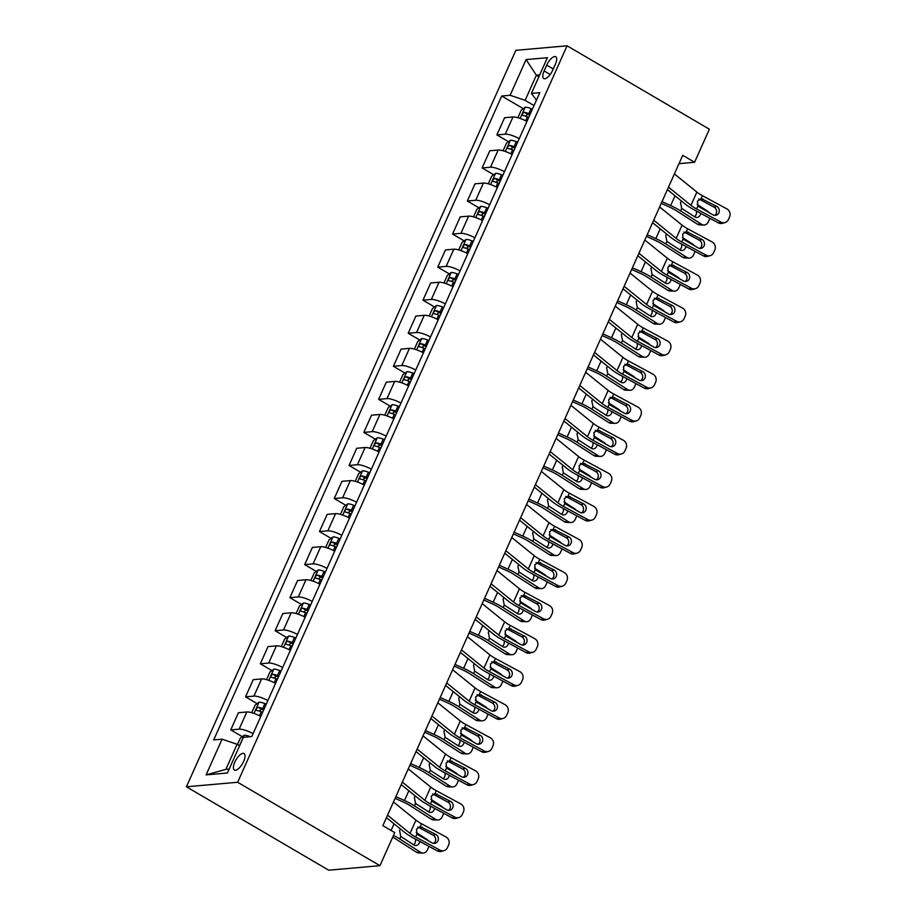 <?xml version="1.0" encoding="UTF-8"?>
<svg xmlns="http://www.w3.org/2000/svg" width="916" height="916" viewBox="0 0 916 916"><rect width="100%" height="100%" fill="white"/><g stroke="black" fill="none" stroke-linecap="round" stroke-linejoin="round"><path stroke-width="1.37" d="M243.645 761.414A9.572 3.767 -59.6 0 0 244.057 753.547A9.572 3.767 -59.6 0 0 234.782 762.192A9.572 3.767 -59.6 0 0 234.381 770.058A9.572 3.767 -59.6 0 0 243.645 761.414M237.645 782.264L379.945 865.677L328.718 870.2L186.417 786.787L515.857 50.323L567.084 45.8L237.645 782.264L186.417 786.787M679.008 163.643L694.591 162.269L682.729 155.319L382.865 825.671L394.727 832.621L379.945 865.677M546.737 65.116L544.138 70.944A9.274 3.641 -59.6 0 0 543.738 78.558A9.274 3.641 -59.6 0 0 552.714 70.177L555.325 64.36A9.274 3.641 -59.6 0 0 555.714 56.746A9.274 3.641 -59.6 0 0 546.737 65.116L553.264 68.952M539.684 74.94L536.364 75.227L525.131 100.348L510.109 95.275L501.728 96.02L213.691 739.922L222.073 739.189L237.095 744.261L225.863 769.383L229.172 769.085M510.109 95.275L526.082 59.574L547.402 57.697L531.429 93.398L536.478 100.096M222.073 739.189L206.1 774.89L227.42 773.001L243.393 737.311L251.774 736.567L539.81 92.653L531.429 93.398M694.591 162.269L709.373 129.213L567.084 45.8M538.894 76.704L536.364 75.227L526.082 59.574M534.028 105.569L525.131 100.348M239.626 745.738L237.095 744.261M501.728 96.02L523.265 108.638M526.929 121.45A11.965 2.966 -155.9 0 0 512.971 116.985L504.59 117.717L496.907 134.915L508.483 141.694M253.091 733.624A11.965 2.966 -155.9 0 0 239.133 729.159L230.752 729.903L242.328 736.682M230.752 729.903L238.446 712.705L246.816 711.972A11.965 2.966 -155.9 0 1 260.774 716.438M267.873 700.568A11.965 2.966 -155.9 0 0 253.915 696.103L245.545 696.847L257.121 703.625M245.545 696.847L253.228 679.661L261.61 678.916A11.965 2.966 -155.9 0 1 275.556 683.382M282.655 667.512A11.965 2.966 -155.9 0 0 268.697 663.047L260.327 663.791L271.903 670.581M260.327 663.791L268.01 646.604L276.392 645.86A11.965 2.966 -155.9 0 1 290.349 650.326M297.448 634.467A11.965 2.966 -155.9 0 0 283.491 629.99L275.109 630.735L286.685 637.525M275.109 630.735L282.804 613.548L291.173 612.804A11.965 2.966 -155.9 0 1 305.131 617.269M312.23 601.411A11.965 2.966 -155.9 0 0 298.272 596.946L289.903 597.679L301.478 604.468M289.903 597.679L297.585 580.492L305.967 579.748A11.965 2.966 -155.9 0 1 319.924 584.225M327.012 568.355A11.965 2.966 -155.9 0 0 313.066 563.89L304.685 564.622L316.26 571.412M304.685 564.622L312.379 547.436L320.749 546.692A11.965 2.966 -155.9 0 1 334.706 551.169M341.805 535.299A11.965 2.966 -155.9 0 0 327.848 530.833L319.466 531.566L331.042 538.356M319.466 531.566L327.161 514.38L335.531 513.647A11.965 2.966 -155.9 0 1 349.488 518.112M356.587 502.243A11.965 2.966 -155.9 0 0 342.63 497.777L334.26 498.51L345.836 505.3M334.26 498.51L341.943 481.324L350.324 480.591A11.965 2.966 -155.9 0 1 364.282 485.056M371.369 469.187A11.965 2.966 -155.9 0 0 357.423 464.721L349.042 465.454L360.618 472.244M349.042 465.454L356.736 448.267L365.106 447.535A11.965 2.966 -155.9 0 1 379.064 452M386.163 436.13A11.965 2.966 -155.9 0 0 372.205 431.665L363.824 432.409L375.4 439.188M363.824 432.409L371.518 415.211L379.9 414.479A11.965 2.966 -155.9 0 1 393.846 418.944M400.945 403.074A11.965 2.966 -155.9 0 0 386.987 398.609L378.617 399.353L390.193 406.132M378.617 399.353L386.3 382.167L394.681 381.422A11.965 2.966 -155.9 0 1 408.639 385.888M415.738 370.018A11.965 2.966 -155.9 0 0 401.78 365.553L393.399 366.297L404.975 373.075M393.399 366.297L401.094 349.111L409.463 348.366A11.965 2.966 -155.9 0 1 423.421 352.832M430.52 336.974A11.965 2.966 -155.9 0 0 416.562 332.497L408.192 333.241L419.768 340.031M408.192 333.241L415.875 316.054L424.257 315.31A11.965 2.966 -155.9 0 1 438.203 319.776M445.302 303.917A11.965 2.966 -155.9 0 0 431.356 299.44L422.974 300.185L434.55 306.975M422.974 300.185L430.657 282.998L439.039 282.254A11.965 2.966 -155.9 0 1 452.996 286.731M460.095 270.861A11.965 2.966 -155.9 0 0 446.138 266.396L437.756 267.129L449.332 273.918M437.756 267.129L445.451 249.942L453.821 249.198A11.965 2.966 -155.9 0 1 467.778 253.675M474.877 237.805A11.965 2.966 -155.9 0 0 460.92 233.34L452.55 234.072L464.126 240.862M452.55 234.072L460.233 216.886L468.614 216.153A11.965 2.966 -155.9 0 1 482.572 220.619M489.659 204.749A11.965 2.966 -155.9 0 0 475.713 200.283L467.332 201.016L478.908 207.806M467.332 201.016L475.026 183.83L483.396 183.097A11.965 2.966 -155.9 0 1 497.354 187.562M504.453 171.693A11.965 2.966 -155.9 0 0 490.495 167.227L482.114 167.96L493.69 174.75M482.114 167.96L489.808 150.774L498.19 150.041A11.965 2.966 -155.9 0 1 512.136 154.506M519.235 138.637A11.965 2.966 -155.9 0 0 505.277 134.171L496.907 134.915M206.1 774.89L225.863 769.383M674.416 173.925L696.881 192.097A14.954 3.698 -155.9 0 0 702.515 195.738L726.892 208.905A5.977 5.553 74.6 0 1 729.583 216.92L728.403 219.565A5.977 5.553 74.6 0 1 720.984 222.13L696.595 208.963L697.866 206.111L697.442 201.142L701.232 198.589L716.736 206.375A4.786 4.443 -105.4 0 1 716.106 215.214A4.786 4.443 -105.4 0 1 712.946 214.836L697.866 206.111M667.386 189.623L685.454 204.245A22.431 5.553 -155.9 0 0 693.904 209.695L718.293 222.863L720.984 222.13M668.497 187.139L690.962 205.321A14.954 3.698 -155.9 0 0 696.595 208.963M724.934 222.611L722.243 223.344A5.977 5.553 -105.4 0 1 718.293 222.863M714.698 215.352A4.786 4.443 74.6 0 0 714.045 207.119L698.725 198.932M701.049 198.589L702.515 195.738M661.249 203.341L669.779 207.188A14.954 3.698 24.1 0 1 676.409 210.749L697.442 224.202L701.622 224.34A5.977 4.958 91.8 0 0 703.797 225.027A5.977 4.958 91.8 0 0 708.343 221.832L709.534 219.187A5.977 4.958 91.8 0 0 709.854 218.306M662.005 201.646L670.638 205.55A22.431 5.553 24.1 0 1 680.588 210.875L701.622 224.34M517.872 117.706L521.273 110.103L525.223 107.206A7.923 1.958 24.1 0 1 531.062 108.603L532.425 109.153M697.122 204.451L707.541 211.115A5.977 4.958 91.8 0 1 709.156 212.787M530.181 114.179L528.818 113.63A7.923 1.958 -155.9 0 0 524.307 112.313C522.383 113.241 521.914 114.294 522.887 115.485A7.923 1.958 24.1 0 1 527.398 116.801L528.761 117.351M700.66 213.348A4.786 3.962 -88.2 0 1 700.225 214.939A4.786 3.962 -88.2 0 1 696.584 217.481A4.786 3.962 -88.2 0 1 694.843 216.932L681.687 208.424L680.519 202.447L681.493 201.039M703.797 225.027L699.618 224.889A5.977 4.958 -88.2 0 1 697.442 224.202M694.5 216.714A4.786 3.962 91.8 0 0 696.045 214.802A4.786 3.962 91.8 0 0 696.32 211.001M525.429 116.103L527.719 114.317A4.042 0.996 24.1 0 1 529.001 114.752L529.78 115.073M659.623 206.97L682.088 225.153A14.954 3.698 -155.9 0 0 687.721 228.794L712.11 241.961A5.977 5.553 74.6 0 1 714.801 249.976L713.61 252.621A5.977 5.553 74.6 0 1 706.19 255.186L681.813 242.019L683.084 239.168L682.649 234.198L686.45 231.645L701.954 239.431A4.786 4.443 -105.4 0 1 701.324 248.27A4.786 4.443 -105.4 0 1 698.164 247.893L683.084 239.168M652.604 222.68L670.672 237.301A22.431 5.553 -155.9 0 0 679.122 242.751L703.499 255.919L706.19 255.186M653.715 220.195L676.18 238.378A14.954 3.698 -155.9 0 0 681.813 242.019M710.14 255.656L707.45 256.4A5.977 5.553 -105.4 0 1 703.499 255.919M699.916 248.408A4.786 4.443 74.6 0 0 699.263 240.164L683.931 231.988M686.267 231.645L687.721 228.794M644.841 240.026L667.306 258.209A14.954 3.698 -155.9 0 0 672.939 261.85L697.316 275.018A5.977 5.553 74.6 0 1 700.007 283.033L698.828 285.678A5.977 5.553 74.6 0 1 691.408 288.242L667.02 275.075L668.302 272.224L667.867 267.254L671.668 264.701L687.16 272.487A4.786 4.443 -105.4 0 1 686.531 281.327A4.786 4.443 -105.4 0 1 683.382 280.949L668.302 272.224M637.822 255.736L655.879 270.357A22.431 5.553 -155.9 0 0 664.329 275.808L688.717 288.975L691.408 288.242M638.921 253.251L661.386 271.434A14.954 3.698 -155.9 0 0 667.02 275.075M695.358 288.712L692.668 289.456A5.977 5.553 -105.4 0 1 688.717 288.975M685.122 281.464A4.786 4.443 74.6 0 0 684.47 273.22L669.149 265.045M671.474 264.701L672.939 261.85M630.059 273.082L652.513 291.265A14.954 3.698 -155.9 0 0 658.146 294.906L682.534 308.074A5.977 5.553 74.6 0 1 685.225 316.089L684.034 318.734A5.977 5.553 74.6 0 1 676.626 321.287L652.238 308.131L653.509 305.28L653.085 300.311L656.875 297.757L672.378 305.543A4.786 4.443 -105.4 0 1 671.749 314.383A4.786 4.443 -105.4 0 1 668.588 314.005L653.509 305.28M623.029 288.792L641.097 303.402A22.431 5.553 -155.9 0 0 649.547 308.864L673.936 322.031L676.626 321.287M624.139 286.307L646.604 304.49A14.954 3.698 -155.9 0 0 652.238 308.131M680.565 321.768L677.874 322.512A5.977 5.553 -105.4 0 1 673.936 322.031M670.34 314.52A4.786 4.443 74.6 0 0 669.688 306.276L654.368 298.101M656.692 297.757L658.146 294.906M646.467 236.397L654.997 240.244A14.954 3.698 24.1 0 1 661.627 243.793L682.66 257.259L686.84 257.396A5.977 4.958 91.8 0 0 689.015 258.083A5.977 4.958 91.8 0 0 693.561 254.888L694.74 252.244A5.977 4.958 91.8 0 0 695.061 251.362M647.223 234.702L655.856 238.607A22.431 5.553 24.1 0 1 665.806 243.931L686.84 257.396M503.079 150.762L506.491 143.159L510.441 140.262A7.923 1.958 24.1 0 1 516.28 141.659L517.643 142.209M682.34 237.507L692.748 244.171A5.977 4.958 91.8 0 1 694.374 245.843M515.387 147.236L514.025 146.686A7.923 1.958 -155.9 0 0 509.525 145.369C507.601 146.297 507.12 147.35 508.105 148.541A7.923 1.958 24.1 0 1 512.605 149.858L513.968 150.407M685.866 246.404A4.786 3.962 -88.2 0 1 685.431 247.996A4.786 3.962 -88.2 0 1 681.79 250.537A4.786 3.962 -88.2 0 1 680.05 249.988L666.894 241.481L665.726 235.492L666.711 234.095M689.015 258.083L684.836 257.946A5.977 4.958 -88.2 0 1 682.66 257.259M679.706 249.77A4.786 3.962 91.8 0 0 681.252 247.858A4.786 3.962 91.8 0 0 681.538 244.057M510.647 149.159L512.937 147.373A4.042 0.996 24.1 0 1 514.22 147.808L514.998 148.129M631.685 269.453L640.204 273.3A14.954 3.698 24.1 0 1 646.833 276.85L667.867 290.315L672.046 290.441A5.977 4.958 91.8 0 0 674.222 291.139A5.977 4.958 91.8 0 0 678.779 287.945L679.958 285.3A5.977 4.958 91.8 0 0 680.279 284.418M632.441 267.758L641.074 271.663A22.431 5.553 24.1 0 1 651.013 276.987L672.046 290.441M488.297 183.818L491.697 176.204L495.659 173.319A7.923 1.958 24.1 0 1 501.487 174.716L502.85 175.265M667.546 270.564L677.966 277.227A5.977 4.958 91.8 0 1 679.58 278.899M500.605 180.292L499.243 179.742A7.923 1.958 -155.9 0 0 494.743 178.425C492.808 179.353 492.339 180.406 493.323 181.597A7.923 1.958 24.1 0 1 497.823 182.914L499.186 183.463M671.085 279.46A4.786 3.962 -88.2 0 1 670.649 281.052A4.786 3.962 -88.2 0 1 667.008 283.594A4.786 3.962 -88.2 0 1 665.268 283.044L652.112 274.537L650.944 268.548L651.917 267.14M674.222 291.139L670.043 291.002A5.977 4.958 -88.2 0 1 667.867 290.315M664.924 282.826A4.786 3.962 91.8 0 0 666.47 280.914A4.786 3.962 91.8 0 0 666.745 277.113M495.865 182.215L498.155 180.429A4.042 0.996 24.1 0 1 499.426 180.864L500.205 181.173M616.892 302.509L625.422 306.356A14.954 3.698 24.1 0 1 632.051 309.906L653.085 323.371L657.264 323.497A5.977 4.958 91.8 0 0 659.44 324.184A5.977 4.958 91.8 0 0 663.986 321.001L665.176 318.356A5.977 4.958 91.8 0 0 665.497 317.474M617.647 300.814L626.281 304.719A22.431 5.553 24.1 0 1 636.231 310.043L657.264 323.497M473.515 216.874L476.915 209.26L480.866 206.375A7.923 1.958 24.1 0 1 486.705 207.772L488.068 208.321M652.764 303.62L663.173 310.284A5.977 4.958 91.8 0 1 664.798 311.955M485.824 213.348L484.461 212.798A7.923 1.958 -155.9 0 0 479.95 211.481C478.026 212.398 477.545 213.462 478.53 214.653A7.923 1.958 24.1 0 1 483.041 215.97L484.404 216.519M656.303 312.516A4.786 3.962 -88.2 0 1 655.867 314.096A4.786 3.962 -88.2 0 1 652.226 316.65A4.786 3.962 -88.2 0 1 650.486 316.1L637.33 307.581L636.162 301.604L637.135 300.196M659.44 324.184L655.261 324.058A5.977 4.958 -88.2 0 1 653.085 323.371M650.142 315.883A4.786 3.962 91.8 0 0 651.688 313.97A4.786 3.962 91.8 0 0 651.963 310.169M481.072 215.271L483.362 213.485A4.042 0.996 24.1 0 1 484.644 213.92L485.423 214.23M615.266 306.139L637.731 324.321A14.954 3.698 -155.9 0 0 643.364 327.962L667.753 341.13A5.977 5.553 74.6 0 1 670.432 349.145L669.253 351.79A5.977 5.553 74.6 0 1 661.833 354.343L637.456 341.187L638.727 338.336L638.292 333.367L642.093 330.813L657.585 338.599A4.786 4.443 -105.4 0 1 656.967 347.439A4.786 4.443 -105.4 0 1 653.806 347.061L638.727 338.336M608.247 321.837L626.315 336.458A22.431 5.553 -155.9 0 0 634.765 341.92L659.142 355.087L661.833 354.343M609.358 319.363L631.822 337.546A14.954 3.698 -155.9 0 0 637.456 341.187M665.783 354.824L663.092 355.568A5.977 5.553 -105.4 0 1 659.142 355.087M655.558 347.576A4.786 4.443 74.6 0 0 654.894 339.332L639.574 331.157M641.898 330.813L643.364 327.962M602.11 335.554L610.64 339.412A14.954 3.698 24.1 0 1 617.269 342.962L638.303 356.427L642.482 356.553A5.977 4.958 91.8 0 0 644.658 357.24A5.977 4.958 91.8 0 0 649.204 354.057L650.383 351.412A5.977 4.958 91.8 0 0 650.703 350.53M602.865 333.871L611.499 337.775A22.431 5.553 24.1 0 1 621.437 343.099L642.482 356.553M458.721 249.931L462.133 242.316L466.084 239.431A7.923 1.958 24.1 0 1 471.912 240.828L473.286 241.377M637.983 336.664L648.391 343.34A5.977 4.958 91.8 0 1 650.017 345.011M471.03 246.393L469.668 245.854A7.923 1.958 -155.9 0 0 465.168 244.538C463.233 245.454 462.763 246.519 463.748 247.709A7.923 1.958 24.1 0 1 468.248 249.026L469.61 249.576M641.509 345.572A4.786 3.962 -88.2 0 1 641.074 347.153A4.786 3.962 -88.2 0 1 637.433 349.706A4.786 3.962 -88.2 0 1 635.693 349.156L622.537 340.637L621.369 334.661L622.342 333.252M644.658 357.24L640.479 357.114A5.977 4.958 -88.2 0 1 638.303 356.427M635.349 348.939A4.786 3.962 91.8 0 0 636.895 347.027A4.786 3.962 91.8 0 0 637.17 343.225M466.29 248.328L468.58 246.53A4.042 0.996 24.1 0 1 469.851 246.976L470.641 247.286M600.484 339.195L622.949 357.377A14.954 3.698 -155.9 0 0 628.582 361.019L652.959 374.175A5.977 5.553 74.6 0 1 655.65 382.201L654.471 384.846A5.977 5.553 74.6 0 1 647.051 387.399L622.662 374.232L623.933 371.392L623.51 366.423L627.3 363.858L642.803 371.644A4.786 4.443 -105.4 0 1 642.173 380.495A4.786 4.443 -105.4 0 1 639.013 380.106L623.933 371.392M593.453 354.893L611.522 369.514A22.431 5.553 -155.9 0 0 619.972 374.976L644.36 388.144L647.051 387.399M594.564 352.42L617.029 370.602A14.954 3.698 -155.9 0 0 622.662 374.232M651.001 387.88L648.31 388.613A5.977 5.553 -105.4 0 1 644.36 388.144M640.765 380.632A4.786 4.443 74.6 0 0 640.112 372.388L624.792 364.202M627.117 363.87L628.582 361.019M587.328 368.61L595.847 372.469A14.954 3.698 24.1 0 1 602.476 376.018L623.51 389.483L627.689 389.609A5.977 4.958 91.8 0 0 629.865 390.296A5.977 4.958 91.8 0 0 634.41 387.113L635.601 384.468A5.977 4.958 91.8 0 0 635.922 383.586M588.083 366.927L596.705 370.82A22.431 5.553 24.1 0 1 606.655 376.155L627.689 389.609M443.939 282.987L447.34 275.373L451.29 272.487A7.923 1.958 24.1 0 1 457.13 273.884L458.492 274.434M623.189 369.72L633.609 376.384A5.977 4.958 91.8 0 1 635.223 378.068M456.248 279.449L454.886 278.911A7.923 1.958 -155.9 0 0 450.374 277.594C448.451 278.51 447.981 279.575 448.955 280.765A7.923 1.958 24.1 0 1 453.466 282.082L454.828 282.62M626.727 378.617A4.786 3.962 -88.2 0 1 626.292 380.209A4.786 3.962 -88.2 0 1 622.651 382.762A4.786 3.962 -88.2 0 1 620.911 382.212L607.755 373.694L606.587 367.717L607.56 366.308M629.865 390.296L625.685 390.17A5.977 4.958 -88.2 0 1 623.51 389.483M620.567 381.995A4.786 3.962 91.8 0 0 622.113 380.083A4.786 3.962 91.8 0 0 622.388 376.281M451.496 281.372L453.786 279.586A4.042 0.996 24.1 0 1 455.069 280.033L455.847 280.342M585.702 372.251L608.155 390.434A14.954 3.698 -155.9 0 0 613.789 394.075L638.177 407.231A5.977 5.553 74.6 0 1 640.868 415.246L639.677 417.891A5.977 5.553 74.6 0 1 632.258 420.455L607.88 407.288L609.151 404.448L608.728 399.479L612.518 396.914L628.021 404.7A4.786 4.443 -105.4 0 1 627.391 413.551A4.786 4.443 -105.4 0 1 624.231 413.162L609.151 404.448M578.672 387.949L596.74 402.571A22.431 5.553 -155.9 0 0 605.19 408.032L629.567 421.2L632.258 420.455M579.782 385.476L602.247 403.658A14.954 3.698 -155.9 0 0 607.88 407.288M636.208 420.936L633.517 421.669A5.977 5.553 -105.4 0 1 629.567 421.2M625.983 413.689A4.786 4.443 74.6 0 0 625.33 405.445L609.999 397.258M612.335 396.926L613.789 394.075M572.534 401.666L581.065 405.525A14.954 3.698 24.1 0 1 587.694 409.074L608.728 422.528L612.907 422.665A5.977 4.958 91.8 0 0 615.083 423.352A5.977 4.958 91.8 0 0 619.628 420.169L620.808 417.524A5.977 4.958 91.8 0 0 621.14 416.643M573.29 399.983L581.923 403.876A22.431 5.553 24.1 0 1 591.873 409.2L612.907 422.665M429.157 316.043L432.558 308.429L436.508 305.543A7.923 1.958 24.1 0 1 442.348 306.94L443.71 307.478M608.407 402.777L618.815 409.441A5.977 4.958 91.8 0 1 620.441 411.124M441.466 312.505L440.092 311.967A7.923 1.958 -155.9 0 0 435.592 310.639C433.669 311.566 433.188 312.619 434.173 313.822A7.923 1.958 24.1 0 1 438.672 315.138L440.046 315.676M611.945 411.673A4.786 3.962 -88.2 0 1 611.499 413.265A4.786 3.962 -88.2 0 1 607.869 415.818A4.786 3.962 -88.2 0 1 606.129 415.269L592.973 406.75L591.805 400.773L592.778 399.365M615.083 423.352L610.903 423.226A5.977 4.958 -88.2 0 1 608.728 422.528M605.785 415.04A4.786 3.962 91.8 0 0 607.331 413.127A4.786 3.962 91.8 0 0 607.606 409.338M436.714 314.428L439.004 312.642A4.042 0.996 24.1 0 1 440.287 313.089L441.065 313.398M570.908 405.307L593.373 423.49A14.954 3.698 -155.9 0 0 599.007 427.119L623.395 440.287A5.977 5.553 74.6 0 1 626.075 448.302L624.895 450.947A5.977 5.553 74.6 0 1 617.476 453.512L593.087 440.344L594.37 437.493L593.934 432.524L597.736 429.97L613.228 437.756A4.786 4.443 -105.4 0 1 612.609 446.607A4.786 4.443 -105.4 0 1 609.449 446.218L594.37 437.493M563.89 421.005L581.946 435.627A22.431 5.553 -155.9 0 0 590.396 441.088L614.785 454.256L617.476 453.512M565 418.532L587.454 436.703A14.954 3.698 -155.9 0 0 593.087 440.344M621.426 453.993L618.735 454.725A5.977 5.553 -105.4 0 1 614.785 454.256M611.201 446.745A4.786 4.443 74.6 0 0 610.537 438.501L595.217 430.314M597.541 429.97L599.007 427.119M557.752 434.722L566.271 438.581A14.954 3.698 24.1 0 1 572.912 442.13L593.946 455.584L598.114 455.721A5.977 4.958 91.8 0 0 600.289 456.408A5.977 4.958 91.8 0 0 604.846 453.225L606.026 450.58A5.977 4.958 91.8 0 0 606.346 449.699M558.508 433.028L567.141 436.932A22.431 5.553 24.1 0 1 577.08 442.256L598.114 455.721M414.364 349.099L417.765 341.485L421.726 338.599A7.923 1.958 24.1 0 1 427.554 339.996L428.928 340.534M593.614 435.833L604.033 442.497A5.977 4.958 91.8 0 1 605.659 444.168M426.673 345.561L425.31 345.023A7.923 1.958 -155.9 0 0 420.81 343.695C418.875 344.622 418.406 345.675 419.391 346.878A7.923 1.958 24.1 0 1 423.89 348.195L425.253 348.733M597.152 444.729A4.786 3.962 -88.2 0 1 596.717 446.321A4.786 3.962 -88.2 0 1 593.076 448.874A4.786 3.962 -88.2 0 1 591.335 448.325L578.179 439.806L577.011 433.829L577.985 432.421M600.289 456.408L596.121 456.271A5.977 4.958 -88.2 0 1 593.946 455.584M590.992 448.096A4.786 3.962 91.8 0 0 592.538 446.184A4.786 3.962 91.8 0 0 592.812 442.394M421.933 347.485L424.223 345.698A4.042 0.996 24.1 0 1 425.493 346.145L426.272 346.454M556.126 438.363L578.591 456.546A14.954 3.698 -155.9 0 0 584.225 460.175L608.602 473.343A5.977 5.553 74.6 0 1 611.293 481.358L610.113 484.003A5.977 5.553 74.6 0 1 602.694 486.568L578.305 473.4L579.576 470.549L579.152 465.58L582.942 463.027L598.446 470.813A4.786 4.443 -105.4 0 1 597.816 479.663A4.786 4.443 -105.4 0 1 594.656 479.274L579.576 470.549M549.096 454.061L567.164 468.683A22.431 5.553 -155.9 0 0 575.614 474.145L600.003 487.301L602.694 486.568M550.207 451.577L572.672 469.759A14.954 3.698 -155.9 0 0 578.305 473.4M606.644 487.049L603.953 487.781A5.977 5.553 -105.4 0 1 600.003 487.301M596.408 479.789A4.786 4.443 74.6 0 0 595.755 471.557L580.435 463.37M582.759 463.027L584.225 460.175M542.959 467.778L551.489 471.637A14.954 3.698 24.1 0 1 558.119 475.186L579.152 488.64L583.332 488.778A5.977 4.958 91.8 0 0 585.507 489.465A5.977 4.958 91.8 0 0 590.053 486.281L591.244 483.637A5.977 4.958 91.8 0 0 591.564 482.755M543.726 466.084L552.348 469.988A22.431 5.553 24.1 0 1 562.298 475.312L583.332 488.778M399.582 382.155L402.983 374.541L406.933 371.656A7.923 1.958 24.1 0 1 412.772 373.052L414.135 373.591M578.832 468.889L589.251 475.553A5.977 4.958 91.8 0 1 590.866 477.225M411.891 378.617L410.528 378.068A7.923 1.958 -155.9 0 0 406.017 376.751C404.093 377.678 403.624 378.732 404.597 379.922A7.923 1.958 24.1 0 1 409.108 381.251L410.471 381.789M582.37 477.786A4.786 3.962 -88.2 0 1 581.935 479.377A4.786 3.962 -88.2 0 1 578.294 481.93A4.786 3.962 -88.2 0 1 576.553 481.369L563.397 472.862L562.229 466.885L563.203 465.477M585.507 489.465L581.328 489.327A5.977 4.958 -88.2 0 1 579.152 488.64M576.21 481.152A4.786 3.962 91.8 0 0 577.756 479.24A4.786 3.962 91.8 0 0 578.03 475.45M407.139 380.541L409.429 378.755A4.042 0.996 24.1 0 1 410.712 379.201L411.49 379.51M541.333 471.419L563.798 489.591A14.954 3.698 -155.9 0 0 569.431 493.232L593.82 506.399A5.977 5.553 74.6 0 1 596.511 514.414L595.32 517.059A5.977 5.553 74.6 0 1 587.9 519.624L563.523 506.456L564.794 503.605L564.37 498.636L568.16 496.083L583.664 503.869A4.786 4.443 -105.4 0 1 583.034 512.708A4.786 4.443 -105.4 0 1 579.874 512.33L564.794 503.605M534.314 487.117L552.382 501.739A22.431 5.553 -155.9 0 0 560.832 507.189L585.21 520.357L587.9 519.624M535.425 484.633L557.89 502.815A14.954 3.698 -155.9 0 0 563.523 506.456M591.851 520.105L589.16 520.838A5.977 5.553 -105.4 0 1 585.21 520.357M581.626 512.846A4.786 4.443 74.6 0 0 580.973 504.613L565.641 496.426M567.977 496.083L569.431 493.232M528.177 500.834L536.707 504.682A14.954 3.698 24.1 0 1 543.337 508.243L564.37 521.696L568.55 521.834A5.977 4.958 91.8 0 0 570.725 522.521A5.977 4.958 91.8 0 0 575.271 519.326L576.45 516.681A5.977 4.958 91.8 0 0 576.771 515.8M528.933 499.14L537.566 503.044A22.431 5.553 24.1 0 1 547.516 508.369L568.55 521.834M384.789 415.2L388.201 407.597L392.151 404.7A7.923 1.958 24.1 0 1 397.991 406.097L399.353 406.647M564.05 501.945L574.458 508.609A5.977 4.958 91.8 0 1 576.084 510.281M397.097 411.673L395.735 411.124A7.923 1.958 -155.9 0 0 391.235 409.807C389.311 410.734 388.831 411.788 389.815 412.979A7.923 1.958 24.1 0 1 394.315 414.295L395.689 414.845M567.588 510.842A4.786 3.962 -88.2 0 1 567.141 512.433A4.786 3.962 -88.2 0 1 563.512 514.975A4.786 3.962 -88.2 0 1 561.76 514.426L548.604 505.918L547.436 499.941L548.421 498.533M570.725 522.521L566.546 522.383A5.977 4.958 -88.2 0 1 564.37 521.696M561.416 514.208A4.786 3.962 91.8 0 0 562.962 512.296A4.786 3.962 91.8 0 0 563.248 508.495M392.357 413.597L394.647 411.811A4.042 0.996 24.1 0 1 395.93 412.246L396.708 412.566M526.551 504.476L549.016 522.647A14.954 3.698 -155.9 0 0 554.649 526.288L579.038 539.455A5.977 5.553 74.6 0 1 581.717 547.47L580.538 550.115A5.977 5.553 74.6 0 1 573.118 552.68L548.73 539.513L550.012 536.662L549.577 531.692L553.379 529.139L568.87 536.925A4.786 4.443 -105.4 0 1 568.252 545.764A4.786 4.443 -105.4 0 1 565.092 545.386L550.012 536.662M519.532 520.173L537.589 534.795A22.431 5.553 -155.9 0 0 546.039 540.245L570.428 553.413L573.118 552.68M520.631 517.689L543.096 535.871A14.954 3.698 -155.9 0 0 548.73 539.513M577.069 553.149L574.378 553.894A5.977 5.553 -105.4 0 1 570.428 553.413M566.832 545.902A4.786 4.443 74.6 0 0 566.18 537.658L550.86 529.482M553.184 529.139L554.649 526.288M513.395 533.891L521.914 537.738A14.954 3.698 24.1 0 1 528.543 541.287L549.589 554.753L553.756 554.89A5.977 4.958 91.8 0 0 555.932 555.577A5.977 4.958 91.8 0 0 560.489 552.382L561.668 549.737A5.977 4.958 91.8 0 0 561.989 548.856M514.151 532.196L522.784 536.1A22.431 5.553 24.1 0 1 532.723 541.425L553.756 554.89M370.007 448.256L373.407 440.653L377.369 437.756A7.923 1.958 24.1 0 1 383.197 439.153L384.56 439.703M549.256 535.001L559.676 541.665A5.977 4.958 91.8 0 1 561.29 543.337M382.315 444.729L380.953 444.18A7.923 1.958 -155.9 0 0 376.453 442.863C374.518 443.791 374.049 444.844 375.033 446.035A7.923 1.958 24.1 0 1 379.533 447.351L380.896 447.901M552.795 543.898A4.786 3.962 -88.2 0 1 552.359 545.489A4.786 3.962 -88.2 0 1 548.718 548.031A4.786 3.962 -88.2 0 1 546.978 547.482L533.822 538.974L532.654 532.986L533.627 531.589M555.932 555.577L551.764 555.44A5.977 4.958 -88.2 0 1 549.589 554.753M546.634 547.264A4.786 3.962 91.8 0 0 548.18 545.352A4.786 3.962 91.8 0 0 548.455 541.551M377.575 446.653L379.865 444.867A4.042 0.996 24.1 0 1 381.136 445.302L381.915 445.623M511.769 537.52L534.234 555.703A14.954 3.698 -155.9 0 0 539.868 559.344L564.245 572.511A5.977 5.553 74.6 0 1 566.935 580.526L565.756 583.171A5.977 5.553 74.6 0 1 558.336 585.736L533.948 572.569L535.219 569.718L534.795 564.748L538.585 562.195L554.088 569.981A4.786 4.443 -105.4 0 1 553.459 578.82A4.786 4.443 -105.4 0 1 550.298 578.443L535.219 569.718M504.739 553.23L522.807 567.851A22.431 5.553 -155.9 0 0 531.257 573.302L555.646 586.469L558.336 585.736M505.85 550.745L528.314 568.928A14.954 3.698 -155.9 0 0 533.948 572.569M562.275 586.206L559.584 586.95A5.977 5.553 -105.4 0 1 555.646 586.469M552.05 578.958A4.786 4.443 74.6 0 0 551.398 570.714L536.078 562.538M538.402 562.195L539.868 559.344M498.602 566.947L507.132 570.794A14.954 3.698 24.1 0 1 513.761 574.343L534.795 587.809L538.974 587.935A5.977 4.958 91.8 0 0 541.15 588.633A5.977 4.958 91.8 0 0 545.696 585.438L546.886 582.794A5.977 4.958 91.8 0 0 547.207 581.912M499.357 565.252L507.991 569.157A22.431 5.553 24.1 0 1 517.941 574.481L538.974 587.935M355.225 481.312L358.625 473.698L362.576 470.813A7.923 1.958 24.1 0 1 368.415 472.209L369.778 472.759M534.475 568.057L544.894 574.721A5.977 4.958 91.8 0 1 546.509 576.393M367.534 477.786L366.171 477.236A7.923 1.958 -155.9 0 0 361.66 475.919C359.736 476.847 359.267 477.9 360.24 479.091A7.923 1.958 24.1 0 1 364.751 480.408L366.114 480.957M538.013 576.954A4.786 3.962 -88.2 0 1 537.577 578.546A4.786 3.962 -88.2 0 1 533.936 581.087A4.786 3.962 -88.2 0 1 532.196 580.538L519.04 572.031L517.872 566.042L518.845 564.634M541.15 588.633L536.971 588.496A5.977 4.958 -88.2 0 1 534.795 587.809M531.852 580.32A4.786 3.962 91.8 0 0 533.398 578.408A4.786 3.962 91.8 0 0 533.673 574.607M362.782 479.709L365.072 477.923A4.042 0.996 24.1 0 1 366.354 478.358L367.133 478.667M496.976 570.576L519.441 588.759A14.954 3.698 -155.9 0 0 525.074 592.4L549.463 605.568A5.977 5.553 74.6 0 1 552.142 613.583L550.963 616.228A5.977 5.553 74.6 0 1 543.543 618.781L519.166 605.625L520.437 602.774L520.002 597.805L523.803 595.251L539.295 603.037A4.786 4.443 -105.4 0 1 538.677 611.877A4.786 4.443 -105.4 0 1 535.516 611.499L520.437 602.774M489.957 586.286L508.025 600.896A22.431 5.553 -155.9 0 0 516.475 606.358L540.852 619.525L543.543 618.781M491.068 583.801L513.533 601.984A14.954 3.698 -155.9 0 0 519.166 605.625M547.493 619.262L544.802 620.006A5.977 5.553 -105.4 0 1 540.852 619.525M537.268 612.014A4.786 4.443 74.6 0 0 536.604 603.77L521.284 595.595M523.62 595.251L525.074 592.4M483.82 600.003L492.35 603.85A14.954 3.698 24.1 0 1 498.98 607.4L520.013 620.865L524.192 620.991A5.977 4.958 91.8 0 0 526.368 621.689A5.977 4.958 91.8 0 0 530.914 618.495L532.093 615.85A5.977 4.958 91.8 0 0 532.414 614.968M484.575 598.308L493.209 602.213A22.431 5.553 24.1 0 1 503.159 607.537L524.192 620.991M340.431 514.368L343.844 506.754L347.794 503.869A7.923 1.958 24.1 0 1 353.622 505.266L354.996 505.815M519.693 601.114L530.101 607.777A5.977 4.958 91.8 0 1 531.727 609.449M352.74 510.842L351.378 510.292A7.923 1.958 -155.9 0 0 346.878 508.975C344.943 509.891 344.473 510.956 345.458 512.147A7.923 1.958 24.1 0 1 349.958 513.464L351.32 514.013M523.219 610.01A4.786 3.962 -88.2 0 1 522.784 611.59A4.786 3.962 -88.2 0 1 519.143 614.144A4.786 3.962 -88.2 0 1 517.403 613.594L504.247 605.075L503.079 599.098L504.063 597.69M526.368 621.689L522.189 621.552A5.977 4.958 -88.2 0 1 520.013 620.865M517.059 613.377A4.786 3.962 91.8 0 0 518.605 611.464A4.786 3.962 91.8 0 0 518.891 607.663M348 512.765L350.29 510.979A4.042 0.996 24.1 0 1 351.561 511.414L352.351 511.723M482.194 603.633L504.659 621.815A14.954 3.698 -155.9 0 0 510.292 625.456L534.669 638.624A5.977 5.553 74.6 0 1 537.36 646.639L536.181 649.284A5.977 5.553 74.6 0 1 528.761 651.837L504.373 638.681L505.643 635.83L505.22 630.861L509.01 628.307L524.513 636.093A4.786 4.443 -105.4 0 1 523.883 644.933A4.786 4.443 -105.4 0 1 520.735 644.555L505.643 635.83M475.175 619.331L493.232 633.952A22.431 5.553 -155.9 0 0 501.682 639.414L526.07 652.581L528.761 651.837M476.274 616.857L498.739 635.04A14.954 3.698 -155.9 0 0 504.373 638.681M532.711 652.318L530.02 653.062A5.977 5.553 -105.4 0 1 526.07 652.581M522.475 645.07A4.786 4.443 74.6 0 0 521.822 636.826L506.502 628.651M508.827 628.307L510.292 625.456M469.038 633.048L477.557 636.906A14.954 3.698 24.1 0 1 484.186 640.456L505.22 653.921L509.399 654.047A5.977 4.958 91.8 0 0 511.575 654.734A5.977 4.958 91.8 0 0 516.132 651.551L517.311 648.906A5.977 4.958 91.8 0 0 517.632 648.024M469.793 631.364L478.427 635.269A22.431 5.553 24.1 0 1 488.365 640.593L509.399 654.047M325.649 547.425L329.05 539.81L333.012 536.925A7.923 1.958 24.1 0 1 338.84 538.322L340.202 538.871M504.899 634.158L515.319 640.834A5.977 4.958 91.8 0 1 516.933 642.505M337.958 543.886L336.596 543.348A7.923 1.958 -155.9 0 0 332.084 542.032C330.161 542.948 329.691 544.012 330.665 545.203A7.923 1.958 24.1 0 1 335.176 546.52L336.538 547.07M508.437 643.066A4.786 3.962 -88.2 0 1 508.002 644.646A4.786 3.962 -88.2 0 1 504.361 647.2A4.786 3.962 -88.2 0 1 502.621 646.65L489.465 638.131L488.297 632.154L489.27 630.746M511.575 654.734L507.395 654.608A5.977 4.958 -88.2 0 1 505.22 653.921M502.277 646.433A4.786 3.962 91.8 0 0 503.823 644.52A4.786 3.962 91.8 0 0 504.098 640.719M333.206 545.822L335.496 544.024A4.042 0.996 24.1 0 1 336.779 544.47L337.557 544.78M467.412 636.689L489.865 654.871A14.954 3.698 -155.9 0 0 495.499 658.512L519.887 671.668A5.977 5.553 74.6 0 1 522.578 679.695L521.387 682.34A5.977 5.553 74.6 0 1 513.979 684.893L489.591 671.726L490.861 668.886L490.438 663.917L494.228 661.352L509.731 669.138A4.786 4.443 -105.4 0 1 509.101 677.989A4.786 4.443 -105.4 0 1 505.941 677.611L490.861 668.886M460.382 652.387L478.45 667.008A22.431 5.553 -155.9 0 0 486.9 672.47L511.277 685.637L513.979 684.893M461.492 649.913L483.957 668.096A14.954 3.698 -155.9 0 0 489.591 671.726M517.918 685.374L515.227 686.107A5.977 5.553 -105.4 0 1 511.277 685.637M507.693 678.126A4.786 4.443 74.6 0 0 507.04 669.882L491.72 661.696M494.045 661.363L495.499 658.512M454.244 666.104L462.775 669.962A14.954 3.698 24.1 0 1 469.404 673.512L490.438 686.977L494.617 687.103A5.977 4.958 91.8 0 0 496.793 687.79A5.977 4.958 91.8 0 0 501.338 684.607L502.518 681.962A5.977 4.958 91.8 0 0 502.85 681.08M455 664.421L463.633 668.314A22.431 5.553 24.1 0 1 473.583 673.649L494.617 687.103M310.868 580.481L314.268 572.866L318.218 569.981A7.923 1.958 24.1 0 1 324.058 571.378L325.42 571.928M490.117 667.214L500.525 673.878A5.977 4.958 91.8 0 1 502.151 675.561M323.176 576.943L321.802 576.404A7.923 1.958 -155.9 0 0 317.302 575.088C315.379 576.004 314.898 577.069 315.883 578.259A7.923 1.958 24.1 0 1 320.382 579.576L321.756 580.126M493.655 676.111A4.786 3.962 -88.2 0 1 493.209 677.703A4.786 3.962 -88.2 0 1 489.579 680.256A4.786 3.962 -88.2 0 1 487.839 679.706L474.683 671.188L473.515 665.211L474.488 663.802M496.793 687.79L492.613 687.664A5.977 4.958 -88.2 0 1 490.438 686.977M487.495 679.489A4.786 3.962 91.8 0 0 489.041 677.577A4.786 3.962 91.8 0 0 489.316 673.775M318.425 578.866L320.715 577.08A4.042 0.996 24.1 0 1 321.997 577.527L322.775 577.836M452.619 669.745L475.083 687.927A14.954 3.698 -155.9 0 0 480.717 691.569L505.105 704.725A5.977 5.553 74.6 0 1 507.785 712.751L506.605 715.385A5.977 5.553 74.6 0 1 499.186 717.949L474.797 704.782L476.08 701.942L475.644 696.973L479.446 694.408L494.938 702.194A4.786 4.443 -105.4 0 1 494.319 711.045A4.786 4.443 -105.4 0 1 491.159 710.656L476.08 701.942M445.6 685.443L463.668 700.064A22.431 5.553 -155.9 0 0 472.106 705.526L496.495 718.694L499.186 717.949M446.71 682.97L469.175 701.152A14.954 3.698 -155.9 0 0 474.797 704.782M503.136 718.43L500.445 719.163A5.977 5.553 -105.4 0 1 496.495 718.694M492.911 711.182A4.786 4.443 74.6 0 0 492.247 702.938L476.927 694.752M479.251 694.42L480.717 691.569M439.462 699.16L447.993 703.019A14.954 3.698 24.1 0 1 454.622 706.568L475.656 720.022L479.824 720.159A5.977 4.958 91.8 0 0 482.011 720.846A5.977 4.958 91.8 0 0 486.556 717.663L487.736 715.018A5.977 4.958 91.8 0 0 488.056 714.137M440.218 697.477L448.851 701.37A22.431 5.553 24.1 0 1 458.79 706.694L479.824 720.159M296.074 613.537L299.486 605.923L303.436 603.037A7.923 1.958 24.1 0 1 309.265 604.434L310.639 604.972M475.324 700.271L485.743 706.934A5.977 4.958 91.8 0 1 487.369 708.618M308.383 609.999L307.02 609.461A7.923 1.958 -155.9 0 0 302.52 608.144C300.585 609.06 300.116 610.113 301.101 611.315A7.923 1.958 24.1 0 1 305.6 612.632L306.963 613.17M478.862 709.167A4.786 3.962 -88.2 0 1 478.427 710.759A4.786 3.962 -88.2 0 1 474.786 713.312A4.786 3.962 -88.2 0 1 473.045 712.763L459.889 704.244L458.721 698.267L459.695 696.858M482.011 720.846L477.831 720.72A5.977 4.958 -88.2 0 1 475.656 720.022M472.702 712.545A4.786 3.962 91.8 0 0 474.248 710.621A4.786 3.962 91.8 0 0 474.522 706.831M303.643 611.922L305.933 610.136A4.042 0.996 24.1 0 1 307.204 610.583L307.982 610.892M437.837 702.801L460.301 720.984A14.954 3.698 -155.9 0 0 465.935 724.613L490.312 737.781A5.977 5.553 74.6 0 1 493.003 745.796L491.823 748.441A5.977 5.553 74.6 0 1 484.404 751.005L460.015 737.838L461.286 734.987L460.863 730.018L464.652 727.464L480.156 735.25A4.786 4.443 -105.4 0 1 479.526 744.101A4.786 4.443 -105.4 0 1 476.366 743.712L461.286 734.987M430.806 718.499L448.874 733.121A22.431 5.553 -155.9 0 0 457.324 738.582L481.713 751.75L484.404 751.005M431.917 716.026L454.382 734.197A14.954 3.698 -155.9 0 0 460.015 737.838M488.354 751.486L485.663 752.219A5.977 5.553 -105.4 0 1 481.713 751.75M478.118 744.239A4.786 4.443 74.6 0 0 477.465 735.995L462.145 727.808M464.469 727.464L465.935 724.613M424.68 732.216L433.199 736.075A14.954 3.698 24.1 0 1 439.829 739.624L460.863 753.078L465.042 753.215A5.977 4.958 91.8 0 0 467.217 753.902A5.977 4.958 91.8 0 0 471.763 750.719L472.954 748.074A5.977 4.958 91.8 0 0 473.274 747.193M425.436 730.533L434.058 734.426A22.431 5.553 24.1 0 1 444.008 739.75L465.042 753.215M281.292 646.593L284.693 638.979L288.643 636.093A7.923 1.958 24.1 0 1 294.483 637.49L295.845 638.028M460.542 733.327L470.961 739.991A5.977 4.958 91.8 0 1 472.576 741.662M293.601 643.055L292.238 642.517A7.923 1.958 -155.9 0 0 287.727 641.189C285.803 642.116 285.334 643.169 286.307 644.372A7.923 1.958 24.1 0 1 290.819 645.688L292.181 646.227M464.08 742.223A4.786 3.962 -88.2 0 1 463.645 743.815A4.786 3.962 -88.2 0 1 460.004 746.368A4.786 3.962 -88.2 0 1 458.263 745.819L445.107 737.3L443.939 731.323L444.913 729.915M467.217 753.902L463.038 753.765A5.977 4.958 -88.2 0 1 460.863 753.078M457.92 745.59A4.786 3.962 91.8 0 0 459.466 743.678A4.786 3.962 91.8 0 0 459.74 739.888M288.849 644.978L291.139 643.192A4.042 0.996 24.1 0 1 292.422 643.639L293.2 643.948M423.043 735.857L445.508 754.04A14.954 3.698 -155.9 0 0 451.141 757.669L475.53 770.837A5.977 5.553 74.6 0 1 478.221 778.852L477.03 781.497A5.977 5.553 74.6 0 1 469.61 784.062L445.233 770.894L446.504 768.043L446.081 763.074L449.87 760.52L465.374 768.306A4.786 4.443 -105.4 0 1 464.744 777.157A4.786 4.443 -105.4 0 1 461.584 776.768L446.504 768.043M416.024 751.555L434.092 766.177A22.431 5.553 -155.9 0 0 442.543 771.638L466.92 784.794L469.61 784.062M417.135 749.082L439.6 767.253A14.954 3.698 -155.9 0 0 445.233 770.894M473.561 784.543L470.87 785.275A5.977 5.553 -105.4 0 1 466.92 784.794M463.336 777.283A4.786 4.443 74.6 0 0 462.683 769.051L447.351 760.864M449.687 760.52L451.141 757.669M409.887 765.272L418.417 769.131A14.954 3.698 24.1 0 1 425.047 772.68L446.081 786.134L450.26 786.272A5.977 4.958 91.8 0 0 452.435 786.958A5.977 4.958 91.8 0 0 456.981 783.775L458.16 781.13A5.977 4.958 91.8 0 0 458.481 780.249M410.643 763.578L419.276 767.482A22.431 5.553 24.1 0 1 429.226 772.806L450.26 786.272M266.499 679.649L269.911 672.035L273.861 669.149A7.923 1.958 24.1 0 1 279.701 670.546L281.063 671.085M445.76 766.383L456.168 773.047A5.977 4.958 91.8 0 1 457.794 774.718M278.819 676.111L277.445 675.561A7.923 1.958 -155.9 0 0 272.945 674.245C271.022 675.172 270.541 676.226 271.525 677.416A7.923 1.958 24.1 0 1 276.025 678.745L277.399 679.283M449.298 775.279A4.786 3.962 -88.2 0 1 448.851 776.871A4.786 3.962 -88.2 0 1 445.222 779.424A4.786 3.962 -88.2 0 1 443.481 778.875L430.325 770.356L429.146 764.379L430.131 762.971M452.435 786.958L448.256 786.821A5.977 4.958 -88.2 0 1 446.081 786.134M443.126 778.646A4.786 3.962 91.8 0 0 444.684 776.734A4.786 3.962 91.8 0 0 444.958 772.944M274.067 678.035L276.357 676.248A4.042 0.996 24.1 0 1 277.64 676.695L278.418 677.004M408.261 768.913L430.726 787.084A14.954 3.698 -155.9 0 0 436.36 790.726L460.748 803.893A5.977 5.553 74.6 0 1 463.427 811.908L462.248 814.553A5.977 5.553 74.6 0 1 454.828 817.118L430.44 803.95L431.722 801.099L431.287 796.13L435.089 793.577L450.58 801.363A4.786 4.443 -105.4 0 1 449.962 810.202A4.786 4.443 -105.4 0 1 446.802 809.824L431.722 801.099M401.242 784.611L419.299 799.233A22.431 5.553 -155.9 0 0 427.749 804.695L452.138 817.851L454.828 817.118M402.353 782.127L424.806 800.309A14.954 3.698 -155.9 0 0 430.44 803.95M458.779 817.599L456.088 818.332A5.977 5.553 -105.4 0 1 452.138 817.851M448.542 810.339A4.786 4.443 74.6 0 0 447.89 802.107L432.57 793.92M434.894 793.577L436.36 790.726M395.105 798.328L403.624 802.176A14.954 3.698 24.1 0 1 410.254 805.737L431.299 819.19L435.466 819.328A5.977 4.958 91.8 0 0 437.642 820.015A5.977 4.958 91.8 0 0 442.199 816.82L443.378 814.175A5.977 4.958 91.8 0 0 443.699 813.293M395.861 796.634L404.494 800.538A22.431 5.553 24.1 0 1 414.433 805.862L435.466 819.328M251.717 712.694L255.117 705.091L259.079 702.194A7.923 1.958 24.1 0 1 264.907 703.602L266.27 704.141M430.967 799.439L441.386 806.103A5.977 4.958 91.8 0 1 443 807.775M264.026 709.167L262.663 708.618A7.923 1.958 -155.9 0 0 258.163 707.301C256.228 708.228 255.759 709.282 256.743 710.472A7.923 1.958 24.1 0 1 261.243 711.789L262.606 712.339M434.505 808.336A4.786 3.962 -88.2 0 1 434.07 809.927A4.786 3.962 -88.2 0 1 430.428 812.469A4.786 3.962 -88.2 0 1 428.688 811.92L415.532 803.412L414.364 797.435L415.337 796.027M437.642 820.015L433.474 819.877A5.977 4.958 -88.2 0 1 431.299 819.19M428.345 811.702A4.786 3.962 91.8 0 0 429.89 809.79A4.786 3.962 91.8 0 0 430.165 805.988M259.285 711.091L261.575 709.305A4.042 0.996 24.1 0 1 262.846 709.751L263.625 710.06M393.479 801.969L415.944 820.141A14.954 3.698 -155.9 0 0 421.578 823.782L445.955 836.949A5.977 5.553 74.6 0 1 448.645 844.964L447.466 847.609A5.977 5.553 74.6 0 1 440.046 850.174L415.658 837.006L416.929 834.155L416.505 829.186L420.295 826.633L435.798 834.419A4.786 4.443 -105.4 0 1 435.169 843.258A4.786 4.443 -105.4 0 1 432.009 842.88L416.929 834.155M386.449 817.667L404.517 832.289A22.431 5.553 -155.9 0 0 412.967 837.739L437.356 850.907L440.046 850.174M387.56 815.183L410.025 833.365A14.954 3.698 -155.9 0 0 415.658 837.006M443.997 850.643L441.306 851.388A5.977 5.553 -105.4 0 1 437.356 850.907M433.76 843.396A4.786 4.443 74.6 0 0 433.108 835.152L417.788 826.976M420.112 826.633L421.578 823.782M392.701 837.155A14.954 3.698 24.1 0 1 395.472 838.781L416.505 852.246L420.684 852.384A5.977 4.958 91.8 0 0 422.86 853.071A5.977 4.958 91.8 0 0 427.406 849.876L428.596 847.231A5.977 4.958 91.8 0 0 428.917 846.35M393.479 835.403A22.431 5.553 24.1 0 1 399.651 838.919L420.684 852.384M237.496 744.49L240.335 738.147L244.286 735.25A7.923 1.958 24.1 0 1 250.125 736.647L250.251 736.704M416.185 832.495L426.604 839.159A5.977 4.958 91.8 0 1 428.219 840.831M419.723 841.392A4.786 3.962 -88.2 0 1 419.288 842.983A4.786 3.962 -88.2 0 1 415.646 845.525A4.786 3.962 -88.2 0 1 413.906 844.976L400.75 836.468L399.582 830.48L400.555 829.083M422.86 853.071L418.681 852.933A5.977 4.958 -88.2 0 1 416.505 852.246M413.563 844.758A4.786 3.962 91.8 0 0 415.108 842.846A4.786 3.962 91.8 0 0 415.383 839.045M505.277 134.171L512.971 116.985M490.495 167.227L498.19 150.041M475.713 200.283L483.396 183.097M460.92 233.34L468.614 216.153M446.138 266.396L453.821 249.198M431.356 299.44L439.039 282.254M416.562 332.497L424.257 315.31M401.78 365.553L409.463 348.366M386.987 398.609L394.681 381.422M372.205 431.665L379.9 414.479M357.423 464.721L365.106 447.535M342.63 497.777L350.324 480.591M327.848 530.833L335.531 513.647M313.066 563.89L320.749 546.692M298.272 596.946L305.967 579.748M283.491 629.99L291.173 612.804M268.697 663.047L276.392 645.86M253.915 696.103L261.61 678.916M239.133 729.159L246.816 711.972M550.195 74.494L544.138 70.944M690.962 205.321L696.881 192.097M714.045 207.119L716.736 206.375M703.328 199.138L699.515 199.276M525.131 107.287L520.139 118.427M527.398 116.801L525.624 120.763M675.012 195.784L670.638 205.55M681.687 208.424L680.588 210.875M531.062 108.603L528.818 113.63M527.719 114.317L524.307 112.313M676.18 238.378L682.088 225.153M699.263 240.164L701.954 239.431M688.534 232.183L684.733 232.321M661.386 271.434L667.306 258.209M684.47 273.22L687.16 272.487M673.752 265.239L669.951 265.377M646.604 304.49L652.513 291.265M669.688 306.276L672.378 305.543M658.959 298.295L655.158 298.433M510.338 140.343L505.357 151.484M512.605 149.858L510.83 153.819M660.218 228.84L655.856 238.607M666.894 241.481L665.806 243.931M516.28 141.659L514.025 146.686M512.937 147.373L509.525 145.369M495.556 173.387L490.564 184.54M497.823 182.914L496.048 186.875M645.437 261.896L641.074 271.663M652.112 274.537L651.013 276.987M501.487 174.716L499.243 179.742M498.155 180.429L494.743 178.425M480.763 206.444L475.782 217.596M483.041 215.97L481.266 219.932M630.655 294.952L626.281 304.719M637.33 307.581L636.231 310.043M486.705 207.772L484.461 212.798M483.362 213.485L479.95 211.481M631.822 337.546L637.731 324.321M654.894 339.332L657.585 338.599M644.177 331.352L640.376 331.489M465.981 239.5L461 250.652M468.248 249.026L466.473 252.988M615.861 328.008L611.499 337.775M622.537 340.637L621.437 343.099M471.912 240.828L469.668 245.854M468.58 246.53L465.168 244.538M617.029 370.602L622.949 357.377M640.112 372.388L642.803 371.644M629.395 364.408L625.582 364.545M451.199 272.556L446.207 283.708M453.466 282.082L451.691 286.044M601.079 361.064L596.705 370.82M607.755 373.694L606.655 376.155M457.13 273.884L454.886 278.911M453.786 279.586L450.374 277.594M602.247 403.658L608.155 390.434M625.33 405.445L628.021 404.7M614.602 397.464L610.8 397.601M436.405 305.612L431.425 316.764M438.672 315.138L436.909 319.1M586.286 394.12L581.923 403.876M592.973 406.75L591.873 409.2M442.348 306.94L440.092 311.967M439.004 312.642L435.592 310.639M587.454 436.703L593.373 423.49M610.537 438.501L613.228 437.756M599.82 430.52L596.018 430.657M421.623 338.668L416.643 349.809M423.89 348.195L422.116 352.156M571.504 427.177L567.141 436.932M578.179 439.806L577.08 442.256M427.554 339.996L425.31 345.023M424.223 345.698L420.81 343.695M572.672 469.759L578.591 456.546M595.755 471.557L598.446 470.813M585.038 463.576L581.225 463.714M406.841 371.724L401.849 382.865M409.108 381.251L407.334 385.212M556.722 460.233L552.348 469.988M563.397 472.862L562.298 475.312M412.772 373.052L410.528 378.068M409.429 378.755L406.017 376.751M557.89 502.815L563.798 489.591M580.973 504.613L583.664 503.869M570.244 496.632L566.443 496.77M392.048 404.78L387.067 415.921M394.315 414.295L392.552 418.257M541.928 493.277L537.566 503.044M548.604 505.918L547.516 508.369M397.991 406.097L395.735 411.124M394.647 411.811L391.235 409.807M543.096 535.871L549.016 522.647M566.18 537.658L568.87 536.925M555.462 529.677L551.661 529.814M377.266 437.837L372.274 448.977M379.533 447.351L377.758 451.313M527.147 526.334L522.784 536.1M533.822 538.974L532.723 541.425M383.197 439.153L380.953 444.18M379.865 444.867L376.453 442.863M528.314 568.928L534.234 555.703M551.398 570.714L554.088 569.981M540.669 562.733L536.868 562.871M362.484 470.881L357.492 482.034M364.751 480.408L362.976 484.369M512.365 559.39L507.991 569.157M519.04 572.031L517.941 574.481M368.415 472.209L366.171 477.236M365.072 477.923L361.66 475.919M513.533 601.984L519.441 588.759M536.604 603.77L539.295 603.037M525.887 595.789L522.086 595.927M347.691 503.937L342.71 515.09M349.958 513.464L348.183 517.425M497.571 592.446L493.209 602.213M504.247 605.075L503.159 607.537M353.622 505.266L351.378 510.292M350.29 510.979L346.878 508.975M498.739 635.04L504.659 621.815M521.822 636.826L524.513 636.093M511.105 628.845L507.292 628.983M332.909 536.994L327.917 548.146M335.176 546.52L333.401 550.482M482.789 625.502L478.427 635.269M489.465 638.131L488.365 640.593M338.84 538.322L336.596 543.348M335.496 544.024L332.084 542.032M483.957 668.096L489.865 654.871M507.04 669.882L509.731 669.138M496.312 661.902L492.51 662.039M318.115 570.05L313.135 581.202M320.382 579.576L318.619 583.538M468.007 658.558L463.633 668.314M474.683 671.188L473.583 673.649M324.058 571.378L321.802 576.404M320.715 577.08L317.302 575.088M469.175 701.152L475.083 687.927M492.247 702.938L494.938 702.194M481.53 694.958L477.728 695.095M303.333 603.106L298.353 614.258M305.6 612.632L303.826 616.594M453.214 691.614L448.851 701.37M459.889 704.244L458.79 706.694M309.265 604.434L307.02 609.461M305.933 610.136L302.52 608.144M454.382 734.197L460.301 720.984M477.465 735.995L480.156 735.25M466.748 728.014L462.935 728.151M288.551 636.162L283.559 647.303M290.819 645.688L289.044 649.65M438.432 724.67L434.058 734.426M445.107 737.3L444.008 739.75M294.483 637.49L292.238 642.517M291.139 643.192L287.727 641.189M439.6 767.253L445.508 754.04M462.683 769.051L465.374 768.306M451.954 761.07L448.153 761.207M273.758 669.218L268.777 680.359M276.025 678.745L274.262 682.706M423.639 757.727L419.276 767.482M430.325 770.356L429.226 772.806M279.701 670.546L277.445 675.561M276.357 676.248L272.945 674.245M424.806 800.309L430.726 787.084M447.89 802.107L450.58 801.363M437.172 794.126L433.371 794.264M258.976 702.274L253.984 713.415M261.243 711.789L259.468 715.751M408.857 790.771L404.494 800.538M415.532 803.412L414.433 805.862M264.907 703.602L262.663 708.618M261.575 709.305L258.163 707.301M410.025 833.365L415.944 820.141M433.108 835.152L435.798 834.419M422.39 827.182L418.578 827.32M244.194 735.33L239.545 745.693M394.075 823.827L391.086 830.491M400.75 836.468L399.651 838.919"/></g></svg>
